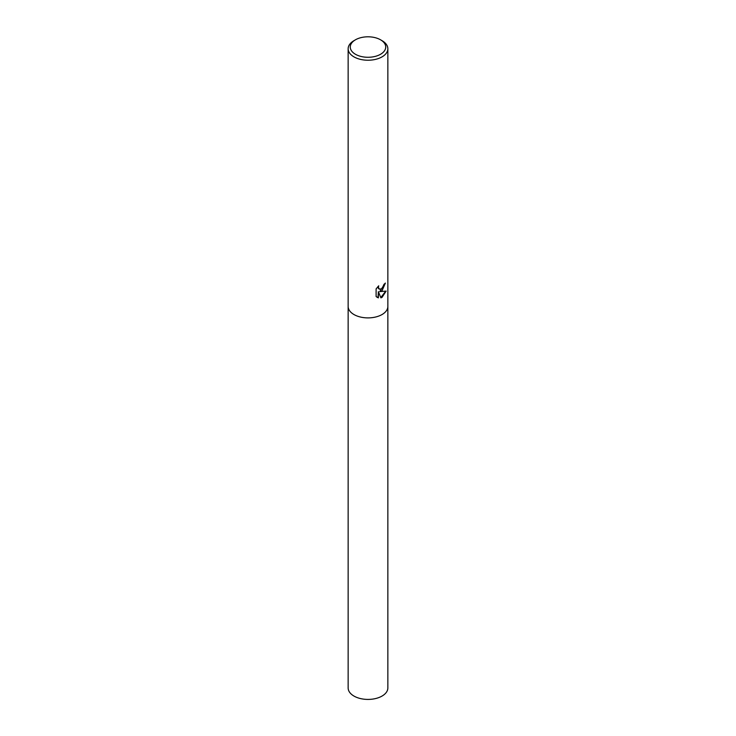 <?xml version="1.0" encoding="UTF-8"?>
<svg xmlns="http://www.w3.org/2000/svg" width="736" height="736" viewBox="0 0 736 736"><rect width="100%" height="100%" fill="white"/><g stroke="black" fill="none" stroke-linecap="round" stroke-linejoin="round"><path stroke-width="1.1" d="M382.039 290.757L379.73 291.603L386.124 291.106L382.039 297.381L380.908 297.85L378.387 291.649L378.387 297.868L376.114 296.534L376.114 288.862L378.727 285.816L378.378 287.334L379.325 289.174L382.039 288.696L383.99 284.335A19.854 11.463 0 0 0 385.37 283.093L382.039 290.757M380.54 39.799L382.039 40.664A19.854 11.463 180 0 1 387.854 48.769A19.854 11.463 180 0 1 382.039 56.874A19.854 11.463 180 0 1 360.401 59.358A19.854 11.463 180 0 1 348.146 48.769A19.854 11.463 180 0 1 353.961 40.664L355.46 39.799A17.738 10.24 180 0 1 380.54 39.799A17.738 10.24 180 0 1 380.54 54.28A17.738 10.24 180 0 1 355.46 54.28A17.738 10.24 180 0 1 355.46 39.799L353.961 40.664M382.039 314.539A19.854 11.463 180 0 0 387.854 306.434A19.854 11.463 180 0 1 382.039 314.539A19.854 11.463 180 0 1 360.401 317.023A19.854 11.463 180 0 1 348.146 306.434L348.146 48.769M384.983 283.48L379.73 291.603M379.16 289.055L378.267 288.227L378.092 286.433M377.007 297.261L378.019 297.657L378.387 291.649M380.806 297.565L385.646 291.263M387.854 306.516L387.854 687.958A19.854 11.463 180 0 1 382.039 696.063A19.854 11.463 180 0 1 360.401 698.547A19.854 11.463 180 0 1 348.146 687.958L348.146 306.516M387.854 306.434L387.854 48.769"/></g></svg>
